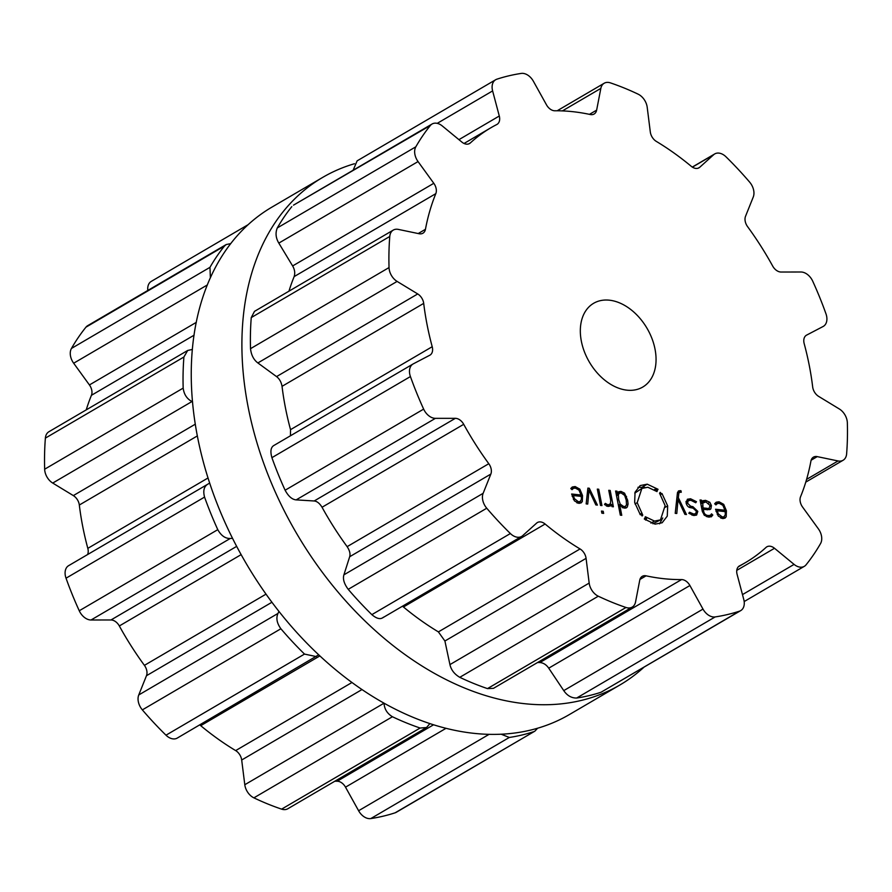 <?xml version="1.0" encoding="UTF-8"?>
<svg xmlns="http://www.w3.org/2000/svg" width="892" height="892" viewBox="0 0 892 892"><rect width="100%" height="100%" fill="white"/><g stroke="black" fill="none" stroke-linecap="round" stroke-linejoin="round"><path stroke-width="1.34" d="M272.071 207.033A294.092 202.439 59.6 0 0 245.98 563.12A294.092 202.439 59.6 0 0 569.286 714.615L619.929 684.967A294.092 202.439 59.6 0 0 643.734 667.406A294.092 202.439 59.6 0 1 619.929 684.967A294.092 202.439 59.6 0 1 296.623 533.461A294.092 202.439 59.6 0 1 322.714 177.385A294.092 202.439 59.6 0 0 296.623 533.461A294.092 202.439 59.6 0 0 619.929 684.967L569.286 714.615A294.092 202.439 59.6 0 1 245.98 563.12A294.092 202.439 59.6 0 1 272.071 207.033L322.714 177.385A294.092 202.439 59.6 0 1 354.425 163.738A294.092 202.439 59.6 0 0 322.714 177.385L272.071 207.033M248.266 224.594L151.272 281.393A12.945 8.909 59.6 0 0 147.827 290.446M230.783 243.605L226.222 244.542L87.672 325.669A12.945 8.909 59.6 0 0 85.944 327.174A294.014 202.384 59.6 0 0 78.34 337.432A294.014 202.384 59.6 0 0 71.449 348.449A12.945 8.909 59.6 0 0 73.668 363.222L89.423 384.943A9.712 6.679 -120.4 0 1 91.43 395.301A251.945 173.427 59.6 0 0 86.234 409.874M192.416 349.43L187.688 350.467L48.904 431.739A12.945 8.909 59.6 0 0 45.381 438.117A294.014 202.384 59.6 0 0 44.6 453.493A294.014 202.384 59.6 0 0 44.656 469.214A12.945 8.909 59.6 0 0 52.728 483.063L73.334 495.595A9.712 6.679 -120.4 0 1 79.321 505.028A251.945 173.427 59.6 0 0 82.744 526.603A251.945 173.427 59.6 0 0 87.817 548.357A9.712 6.679 -120.4 0 1 87.539 554.59M68.896 565.506A12.945 8.909 59.6 0 0 68.639 565.651A12.945 8.909 59.6 0 0 66.03 578.194A294.014 202.384 59.6 0 0 72.274 594.574A294.014 202.384 59.6 0 0 79.254 610.764A12.945 8.909 59.6 0 0 91.029 619.996L110.976 619.973A9.712 6.679 -120.4 0 1 119.327 625.961A251.945 173.427 59.6 0 0 131.258 646.087A251.945 173.427 59.6 0 0 144.415 665.354A9.712 6.679 -120.4 0 1 146.466 675.723L138.751 694.957A12.945 8.909 59.6 0 0 142.352 709.876A294.014 202.384 59.6 0 0 153.959 722.854A294.014 202.384 59.6 0 0 165.99 735.186A12.945 8.909 59.6 0 0 177.285 738.063L318.656 654.828M199.708 724.928A9.712 6.679 -120.4 0 1 200.722 725.675A251.945 173.427 59.6 0 0 217.96 738.966A251.945 173.427 59.6 0 0 235.666 750.596A9.712 6.679 -120.4 0 1 241.687 760.006L244.798 784.726A12.945 8.909 59.6 0 0 253.897 797.849A294.014 202.384 59.6 0 0 267.745 803.971A294.014 202.384 59.6 0 0 281.616 809.133A12.945 8.909 59.6 0 0 287.815 808.754L426.532 727.538L429.844 723.668M334.823 781.225A251.945 173.427 59.6 0 0 337.154 781.225A9.712 6.679 -120.4 0 1 345.516 787.168L358.606 810.739A12.945 8.909 59.6 0 0 370.782 818.577A294.014 202.384 59.6 0 0 383.159 816.18A294.014 202.384 59.6 0 0 395.145 812.802A12.945 8.909 59.6 0 0 396.349 812.255L534.877 731.15L537.575 728.262M395.145 812.802L534.877 731.15M533.661 731.696A294.014 202.384 -120.4 0 1 521.686 735.075A294.014 202.384 -120.4 0 1 509.299 737.461L501.304 734.261M281.616 809.133L420.132 728.028L426.532 727.538M420.132 728.028A294.014 202.384 -120.4 0 1 406.261 722.854A294.014 202.384 -120.4 0 1 392.424 716.744C387.173 713.533 384.374 709.017 384.039 703.186M165.99 735.186L304.507 654.081L316.392 656.612M304.507 654.081A294.014 202.384 -120.4 0 1 292.476 641.749A294.014 202.384 -120.4 0 1 280.88 628.76C276.866 623.185 275.896 618.067 277.992 613.428L278.94 611.444M232.556 538.344L230.27 538.467C225.319 538.634 221.16 535.691 217.782 529.658A294.014 202.384 -120.4 0 1 210.802 513.469A294.014 202.384 -120.4 0 1 204.558 497.089C202.863 490.622 204.056 486.252 208.137 483.977L68.639 565.651M226.222 244.542L224.461 246.058A294.014 202.384 -120.4 0 0 216.856 256.316A294.014 202.384 -120.4 0 0 209.966 267.344L210.389 277.869M208.137 483.977L209.731 483.13M192.572 401.846L191.97 401.534C186.919 398.891 183.986 394.409 183.172 388.109A294.014 202.384 -120.4 0 1 183.116 372.388A294.014 202.384 -120.4 0 1 183.908 357.012L187.688 350.467M627.02 390.172A48.547 33.417 -120.4 0 1 584.438 351.849A48.547 33.417 -120.4 0 1 593.659 303.28A48.547 33.417 -120.4 0 1 647.023 328.289A48.547 33.417 -120.4 0 1 642.719 387.072A48.547 33.417 -120.4 0 1 627.02 390.172M847.4 438.507A294.014 202.384 59.6 0 0 847.344 422.786A12.945 8.909 59.6 0 0 839.272 408.937L818.666 396.405A9.712 6.679 -120.4 0 1 812.679 386.972A251.945 173.427 59.6 0 0 809.256 365.397A251.945 173.427 59.6 0 0 804.183 343.643A9.712 6.679 -120.4 0 1 806.446 335.202A9.712 6.679 -120.4 0 1 806.636 335.102L823.104 326.494A12.945 8.909 59.6 0 0 823.361 326.349A12.945 8.909 59.6 0 0 825.97 313.806A294.014 202.384 59.6 0 0 819.726 297.426A294.014 202.384 59.6 0 0 812.746 281.236A12.945 8.909 59.6 0 0 800.971 272.004L781.024 272.027A9.712 6.679 -120.4 0 1 772.673 266.039A251.945 173.427 59.6 0 0 760.742 245.913A251.945 173.427 59.6 0 0 747.585 226.646A9.712 6.679 -120.4 0 1 745.534 216.277L753.249 197.043A12.945 8.909 59.6 0 0 749.648 182.124A294.014 202.384 59.6 0 0 738.041 169.145A294.014 202.384 59.6 0 0 726.01 156.814A12.945 8.909 59.6 0 0 714.715 153.937A12.945 8.909 59.6 0 0 713.7 154.684L699.763 167.25A9.712 6.679 -120.4 0 1 698.993 167.808A9.712 6.679 -120.4 0 1 691.278 166.325A251.945 173.427 59.6 0 0 674.04 153.034A251.945 173.427 59.6 0 0 656.334 141.404A9.712 6.679 -120.4 0 1 650.313 131.994L647.202 107.274A12.945 8.909 59.6 0 0 638.103 94.151A294.014 202.384 59.6 0 0 624.255 88.029A294.014 202.384 59.6 0 0 610.384 82.867A12.945 8.909 59.6 0 0 604.185 83.246A12.945 8.909 59.6 0 0 600.84 88.397L596.637 110.14A9.712 6.679 -120.4 0 1 594.128 114.009A9.712 6.679 -120.4 0 1 590.292 114.522A251.945 173.427 59.6 0 0 572.374 111.634A251.945 173.427 59.6 0 0 554.846 110.775A9.712 6.679 -120.4 0 1 546.484 104.832L533.394 81.261A12.945 8.909 59.6 0 0 521.218 73.423A294.014 202.384 59.6 0 0 508.841 75.82A294.014 202.384 59.6 0 0 496.855 79.198A12.945 8.909 59.6 0 0 495.651 79.745A12.945 8.909 59.6 0 0 492.618 90.917L499.286 116.016A9.712 6.679 -120.4 0 1 497.011 124.401A9.712 6.679 -120.4 0 1 496.788 124.523A251.945 173.427 59.6 0 0 490.89 127.757A251.945 173.427 59.6 0 0 482.985 132.819A251.945 173.427 59.6 0 0 470.34 142.943A9.712 6.679 -120.4 0 1 469.549 143.523A9.712 6.679 -120.4 0 1 461.866 142.073L442.298 125.962A12.945 8.909 59.6 0 0 432.051 124.021A12.945 8.909 59.6 0 0 430.323 125.527A294.014 202.384 59.6 0 0 422.719 135.785A294.014 202.384 59.6 0 0 415.839 146.801A12.945 8.909 59.6 0 0 418.047 161.575L433.802 183.295A9.712 6.679 -120.4 0 1 435.809 193.653A251.945 173.427 59.6 0 0 429.821 210.902A251.945 173.427 59.6 0 0 425.451 229.3A9.712 6.679 -120.4 0 1 422.931 233.213A9.712 6.679 -120.4 0 1 419.14 233.737L398.334 229.4A12.945 8.909 59.6 0 0 393.283 230.091A12.945 8.909 59.6 0 0 389.771 236.469A294.014 202.384 59.6 0 0 388.979 251.845A294.014 202.384 59.6 0 0 389.035 267.567A12.945 8.909 59.6 0 0 397.107 281.415L417.724 293.947A9.712 6.679 -120.4 0 1 423.7 303.38A251.945 173.427 59.6 0 0 427.134 324.956A251.945 173.427 59.6 0 0 432.207 346.709A9.712 6.679 -120.4 0 1 429.944 355.15A9.712 6.679 -120.4 0 1 429.743 355.25L413.286 363.858A12.945 8.909 59.6 0 0 413.029 364.003A12.945 8.909 59.6 0 0 410.42 376.558A294.014 202.384 59.6 0 0 416.664 392.926A294.014 202.384 59.6 0 0 423.644 409.116A12.945 8.909 59.6 0 0 435.407 418.348L455.355 418.326A9.712 6.679 -120.4 0 1 463.706 424.313A251.945 173.427 59.6 0 0 475.637 444.439A251.945 173.427 59.6 0 0 488.794 463.706A9.712 6.679 -120.4 0 1 490.845 474.076L483.141 493.309A12.945 8.909 59.6 0 0 486.742 508.228A294.014 202.384 59.6 0 0 498.338 521.207A294.014 202.384 59.6 0 0 510.38 533.539A12.945 8.909 59.6 0 0 521.664 536.415A12.945 8.909 59.6 0 0 522.679 535.668L536.627 523.102A9.712 6.679 -120.4 0 1 537.385 522.545A9.712 6.679 -120.4 0 1 545.112 524.028A251.945 173.427 59.6 0 0 562.339 537.318A251.945 173.427 59.6 0 0 580.056 548.948A9.712 6.679 -120.4 0 1 586.077 558.359L589.177 583.078A12.945 8.909 59.6 0 0 598.287 596.202A294.014 202.384 59.6 0 0 612.135 602.323A294.014 202.384 59.6 0 0 625.994 607.485A12.945 8.909 59.6 0 0 632.194 607.106A12.945 8.909 59.6 0 0 635.55 601.955L639.742 580.213A9.712 6.679 -120.4 0 1 642.262 576.343A9.712 6.679 -120.4 0 1 646.087 575.831A251.945 173.427 59.6 0 0 664.005 578.718A251.945 173.427 59.6 0 0 681.533 579.577A9.712 6.679 -120.4 0 1 689.906 585.52L702.996 609.091A12.945 8.909 59.6 0 0 715.161 616.929A294.014 202.384 59.6 0 0 727.549 614.532A294.014 202.384 59.6 0 0 739.535 611.154A12.945 8.909 59.6 0 0 740.728 610.607A12.945 8.909 59.6 0 0 743.761 599.435L737.093 574.337A9.712 6.679 -120.4 0 1 739.368 565.952A9.712 6.679 -120.4 0 1 739.591 565.829A251.945 173.427 59.6 0 0 745.5 562.596A251.945 173.427 59.6 0 0 753.406 557.533A251.945 173.427 59.6 0 0 766.038 547.409A9.712 6.679 -120.4 0 1 766.83 546.829A9.712 6.679 -120.4 0 1 774.512 548.279L794.081 564.391A12.945 8.909 59.6 0 0 804.328 566.331A12.945 8.909 59.6 0 0 806.056 564.826A294.014 202.384 59.6 0 0 813.66 554.568A294.014 202.384 59.6 0 0 820.551 543.551A12.945 8.909 59.6 0 0 818.332 528.778L802.577 507.057A9.712 6.679 -120.4 0 1 800.57 496.699A251.945 173.427 59.6 0 0 806.569 479.45A251.945 173.427 59.6 0 0 810.928 461.053A9.712 6.679 -120.4 0 1 813.459 457.139A9.712 6.679 -120.4 0 1 817.239 456.626L838.045 460.952A12.945 8.909 59.6 0 0 843.096 460.261A12.945 8.909 59.6 0 0 846.619 453.883A294.014 202.384 59.6 0 0 847.4 438.507M572.151 487.11L570.78 488.548L572.04 489.675L573.433 488.348L575.373 488.102L578.986 490.098L581.027 495.004L571.649 494.012L574.381 500.825L578.763 503.322L581.093 502.921L582.309 501.56L582.521 495.528L579.833 489.139L575.15 486.553L572.341 486.987M571.683 489.362L573.433 488.348M597.406 505.095L589.289 488.247L587.884 488.102L586.167 503.902L587.728 504.069L588.988 490.21L595.845 504.928L597.406 505.095M600.517 505.43L601.944 505.574L598.733 489.251L597.317 489.106L600.517 505.43M601.877 513.201L603.639 513.379L603.215 511.25L601.453 511.06L601.877 513.201M610.206 506.054L611.533 504.471L611.957 506.634L613.384 506.79L610.184 490.466L608.757 490.31L610.73 500.367L610.462 503.724L608.088 504.928L605.289 503.378L604.497 504.515L608.054 506.422L610.34 505.976M620.988 491.403L618.669 491.748L617.442 493.287L617.03 491.191L615.603 491.035L620.33 515.152L621.757 515.297L619.817 505.418L624.266 508.139L627.288 507.069L628.068 504.08L627.667 500.312L624.567 493.176L620.988 491.403L616.227 494.201L617.242 494.436M626.552 507.749L625.504 508.117M642.128 515.977L640.779 514.305L640.311 514.751L634.658 502.408L635.059 492.194L640.177 485.571L647.246 484.178L658.028 489.295L657.738 489.92L656.155 488.615L655.787 489.73L657.259 490.946L656.969 491.592L647.848 487.255L641.872 488.426L637.2 502.675L642.775 515.13L642.128 515.977M654.483 521.073L660.459 519.902L665.131 505.641L659.556 493.198L660.214 492.351L661.563 494.023L662.009 493.566L667.673 505.909L667.272 516.122L662.154 522.757L655.085 524.15L644.314 519.033L644.604 518.408L646.187 519.713L646.544 518.598L645.072 517.382L645.362 516.747L654.483 521.073L650.959 523.136M680.373 490.656L678.5 490.935L677.441 492.93L675.211 513.324L676.783 513.491L678.032 499.632L684.889 514.35L686.461 514.517L678.333 497.669L678.857 493.343L679.448 492.351L681.265 492.25L680.964 490.723L677.552 492.317M690.564 498.773L687.398 499.241L686.126 503.043C686.929 505.954 688.524 507.526 690.899 507.726L693.129 508.195L696.407 511.228L695.671 513.725L693.586 514.015L689.538 512.231L688.814 513.279L693.876 515.509L696.607 515.063L697.8 511.372L692.917 506.678L690.631 506.21L687.52 503.188L688.301 500.624L690.921 500.3L695.738 502.765L696.474 501.683L690.564 498.773L686.037 501.427M711.214 516.825L712.797 515.052L711.548 513.859L710.4 515.297L708.237 515.531C705.594 515.241 704.067 513.781 703.654 511.127L703.286 509.299L707.657 509.767L710.868 508.897L711.426 505.552L709.82 502.263L705.561 500.356L702.84 500.724L701.814 501.75L701.491 500.122L700.064 499.977L702.26 511.149L704.29 515.253L708.538 517.059L711.504 516.691M710.277 509.365L709.541 509.667M710.467 515.253L707.624 516.914L710.467 515.253M716.031 502.341L714.659 503.779L715.93 504.905L717.324 503.579L719.264 503.333L722.866 505.318L724.917 510.235L715.54 509.243L718.272 516.044L722.654 518.553L724.973 518.152L726.199 516.78L726.411 510.759L723.724 504.37L719.041 501.783L716.22 502.207M715.574 504.593L717.324 503.579M537.553 662.533A251.945 173.427 -120.4 0 0 539.872 662.533C543.395 662.834 546.35 664.707 548.736 668.175L563.755 690.62C567.189 695.637 571.482 698.113 576.645 698.035A294.014 202.384 -120.4 0 0 589.032 695.637A294.014 202.384 -120.4 0 0 601.007 692.259L740.728 610.607M402.437 606.226L403.44 606.984A251.945 173.427 -120.4 0 0 420.678 620.263A251.945 173.427 -120.4 0 0 438.396 631.893L444.907 641.014L449.936 664.607C451.14 669.925 454.418 674.162 459.77 677.318A294.014 202.384 -120.4 0 0 473.607 683.428A294.014 202.384 -120.4 0 0 487.478 688.602L493.477 688.334L632.194 607.106M413.029 364.003L274.045 445.387C270.822 447.16 270.098 451.252 271.904 457.663A294.014 202.384 -120.4 0 0 278.137 474.031A294.014 202.384 -120.4 0 0 285.117 490.232C288.406 496.32 292.085 499.542 296.166 499.877L314.185 500.981C317.006 501.237 319.626 503.322 322.045 507.258A251.945 173.427 -120.4 0 0 333.976 527.384A251.945 173.427 -120.4 0 0 347.133 546.651C349.675 550.509 350.523 553.865 349.675 556.731L343.899 574.838C342.662 578.975 344.1 583.803 348.226 589.333A294.014 202.384 -120.4 0 0 359.822 602.312A294.014 202.384 -120.4 0 0 371.853 614.644C376.814 618.847 380.672 619.695 383.437 617.197M495.651 79.745L357.123 160.85L353.132 170.238M432.051 124.021L293.501 205.149L430.323 125.527M288.952 291.182A251.945 173.427 -120.4 0 1 294.148 276.598C295.241 273.097 294.739 269.54 292.632 265.95L278.817 243.103C275.751 237.919 275.249 232.857 277.312 227.917A294.014 202.384 -120.4 0 1 284.202 216.89A294.014 202.384 -120.4 0 1 291.807 206.632M393.283 230.091L254.499 311.353L251.254 317.585A294.014 202.384 -120.4 0 0 250.462 332.961A294.014 202.384 -120.4 0 0 250.518 348.672C251.232 355.038 253.674 359.799 257.866 362.944L276.553 376.602C279.441 378.799 281.27 382.032 282.039 386.336A251.945 173.427 -120.4 0 0 285.462 407.912A251.945 173.427 -120.4 0 0 290.536 429.654L290.457 435.764M579.053 496.153L581.027 495.004M587.772 489.139L589.289 488.247M587.56 491.035L588.988 490.21M597.484 489.987L598.733 489.251M601.665 512.153L603.215 511.25M608.177 506.433L611.533 504.471M607.82 505.719L607.954 506.411M608.924 491.191L610.184 490.466M616.182 494.023L617.442 493.287M615.77 491.916L617.03 491.191M618.569 506.154L619.817 505.418M640.222 514.628L640.779 514.305M641.85 515.676L642.775 515.13M640.066 514.416L641.526 513.569M639.965 514.283L641.984 513.101M634.781 493.153L641.872 488.426M656.646 491.314L657.259 490.946M655.107 490.132L655.787 489.73M654.382 489.652L656.155 488.615M657.437 489.641L658.028 489.295M644.626 487.378L637.97 487.3M660.459 519.902L652.911 523.76M645.585 520.069L646.187 519.713M659.567 523.838L662.756 517.973M660.66 494.547L661.563 494.023M676.615 500.457L678.032 499.632M676.827 498.561L678.333 497.669M677.463 492.774L680.964 490.723M695.336 502.352L696.474 501.683M700.688 503.166L701.491 503.266M700.554 502.486L701.814 501.75M700.242 500.858L701.491 500.122M709.285 517.115L712.797 515.052M702.037 510.034L703.286 509.299M722.955 511.384L724.917 510.235M572.151 496.264L573.355 495.551L581.294 496.398L581.428 499.42L580.157 501.482L578.473 501.795L574.437 498.684L573.355 495.551M620.208 504.114L618.624 499.353L618.368 494.726L619.371 493.187L621.088 492.908L624.656 495.394L626.24 500.156L626.496 504.772L625.47 506.322L623.776 506.589L620.208 504.114L618.379 505.184M700.833 503.902L705.862 501.884L710.01 505.441L709.285 508.083L705.249 509.51L707.211 508.362L703.019 507.916L702.751 502.776L703.442 502.129L700.789 503.679M701.77 508.641L703.019 507.916M716.042 511.484L717.246 510.781L725.185 511.618L725.319 514.651L724.048 516.713L722.364 517.025L718.328 513.915L717.246 510.781M370.782 818.577L509.299 737.461M358.606 810.739L488.972 734.406M345.516 787.168L445.933 728.363M337.154 781.225L433.467 724.839M253.897 797.849L392.424 716.744M244.798 784.726L383.973 703.231M241.687 760.006L361.929 689.594M235.666 750.596L351.905 682.525M200.722 725.675L319.838 655.932M142.352 709.876L280.88 628.76M138.751 694.957L277.992 613.428M146.466 675.723L271.904 602.267M144.415 665.354L266.006 594.15M119.327 625.961L241.141 554.634M110.976 619.973L236.67 546.372M91.029 619.996L230.27 538.467M85.944 327.174L224.461 246.058M79.254 610.764L217.782 529.658M71.449 348.449L209.966 267.344M66.03 578.194L204.558 497.089M73.668 363.222L207.39 284.916M89.423 384.943L196.318 322.347M91.43 395.301L194.088 335.191M87.817 548.357L208.059 477.956M79.321 505.028L197.388 435.898M73.334 495.595L195.337 424.157M52.728 483.063L191.97 401.534M45.381 438.117L183.908 357.012M44.656 469.214L183.172 388.109M806.591 479.372L838.045 460.952M811.151 460.194L817.239 456.626M742.478 594.607L794.081 564.391M736.77 570.378L774.512 548.279M601.007 692.259L739.535 611.154M576.645 698.035L715.161 616.929M692.404 167.15L713.7 154.684M563.755 690.62L702.996 609.091M698.135 168.198L699.763 167.25M548.736 668.175L689.906 585.52M539.872 662.533L681.533 579.577M639.943 579.432L646.087 575.831M487.478 688.602L625.994 607.485M459.77 677.318L598.287 596.202M562.406 110.898L600.84 88.397M449.936 664.607L589.177 583.078M589.456 114.343L596.637 110.14M444.907 641.014L586.077 558.359M438.396 631.893L580.056 548.948M403.44 606.984L545.112 524.028M371.853 614.644L510.38 533.539M348.226 589.333L486.742 508.228M437.225 123.352L492.618 90.917M343.899 574.838L483.141 493.309M458.923 139.654L499.286 116.016M349.675 556.731L490.845 474.076M347.133 546.651L488.794 463.706M468.657 143.935L470.34 142.943M322.045 507.258L463.706 424.313M314.185 500.981L455.355 418.326M296.166 499.877L435.407 418.348M285.117 490.232L423.644 409.116M277.312 227.917L415.839 146.801M271.904 457.663L410.42 376.558M278.817 243.103L418.047 161.575M292.632 265.95L433.802 183.295M294.148 276.598L435.809 193.653M290.536 429.654L432.207 346.709M418.214 233.537L425.451 229.3M282.039 386.336L423.7 303.38M276.553 376.602L417.724 293.947M257.866 362.944L397.107 281.415M251.254 317.585L389.771 236.469M250.518 348.672L389.035 267.567M579.242 503.356L582.309 501.56M581.082 496.376L582.521 495.528M578.718 489.797L579.833 489.139M571.159 488.894L575.15 486.553M571.694 489.362L573.155 488.504M606.348 505.954L608.088 504.928M626.418 505.05L628.068 504.08M626.396 501.048L627.667 500.312M625.459 497.112L626.563 496.454M623.408 493.856L624.567 493.176M635.015 503.958L637.2 502.675M642.441 486.987L647.246 484.178M665.387 507.247L667.673 505.909M677.296 494.246L678.857 493.343M691.835 515.041L693.586 514.015M696.496 512.142L697.8 511.372M691.055 507.76L692.917 506.678M689.048 507.135L690.631 506.21M686.327 503.891L687.52 503.188M700.755 503.166L705.561 500.356M708.683 502.932L709.82 502.263M706.442 516.591L708.237 515.531M702.417 511.852L703.654 511.127M710.11 506.322L711.426 505.552M723.133 518.575L726.199 516.78M724.973 511.595L726.411 510.759M722.609 505.017L723.724 504.37M715.049 504.114L719.041 501.783M715.585 504.593L717.045 503.735M573.366 499.308L574.437 498.684M576.801 502.776L578.473 501.795M617.376 500.077L618.624 499.353M622.159 507.537L623.776 506.589M616.539 495.796L618.368 494.726M701.357 506.545L702.606 505.809M717.257 514.539L718.328 513.915M720.691 517.996L722.364 517.025M843.096 460.261L805.766 482.126M804.328 566.331L744.173 601.554M745.5 562.596L738.308 566.799M714.715 153.937L692.292 167.072M604.185 83.246L557.177 110.775M521.664 536.415L382.557 617.877M490.89 127.757L464.063 143.467M606.984 506.199L609.593 504.671M677.374 493.566L679.448 492.351M692.894 515.342L695.671 513.725M686.004 501.973L688.301 500.624M577.492 503.055L580.157 501.482M622.872 507.838L625.47 506.322M616.372 494.948L619.371 493.187M706.598 509.655L709.285 508.083M721.383 518.274L724.048 516.713"/></g></svg>
